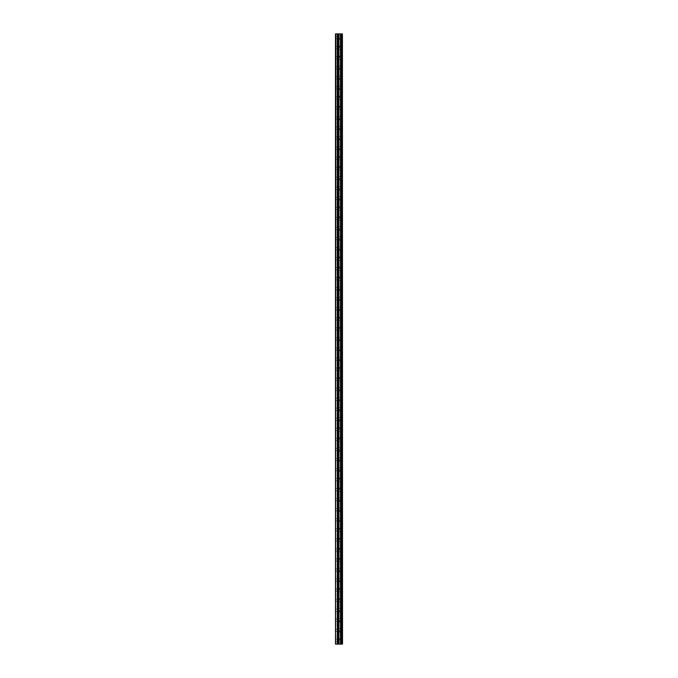 <?xml version="1.0" encoding="UTF-8"?>
<svg xmlns="http://www.w3.org/2000/svg" width="678" height="678" viewBox="0 0 678 678"><rect width="100%" height="100%" fill="white"/><g stroke="black" fill="none" stroke-linecap="round" stroke-linejoin="round"><path stroke-width="0.51" stroke-dasharray="3.39 2.54" d="M335.483 37.663L335.483 38.799L335.483 37.663M339.5 37.663L339.5 39.426L339.5 37.663M342.517 37.663L342.517 39.426L342.517 37.663M335.483 47.714L335.483 46.579L335.483 47.714M339.5 47.714L339.5 45.951L339.5 47.714M342.517 47.714L342.517 45.951L342.517 47.714M335.483 57.757L335.483 56.621L335.483 57.757M339.5 57.757L339.5 55.994L339.5 57.757M342.517 57.757L342.517 55.994L342.517 57.757M335.483 67.8L335.483 68.927L335.483 67.8M339.5 67.8L339.5 69.554L339.5 67.8M342.517 67.8L342.517 69.554L342.517 67.8M335.483 77.843L335.483 78.979L335.483 77.843M339.5 77.843L339.5 79.606L339.5 77.843M342.517 77.843L342.517 79.606L342.517 77.843M335.483 87.886L335.483 89.021L335.483 87.886M339.5 87.886L339.5 89.649L339.5 87.886M342.517 87.886L342.517 89.649L342.517 87.886M335.483 97.937L335.483 96.801L335.483 97.937M339.5 97.937L339.5 96.174L339.5 97.937M342.517 97.937L342.517 96.174L342.517 97.937M335.483 107.98L335.483 106.844L335.483 107.98M339.5 107.98L339.5 106.217L339.5 107.98M342.517 107.98L342.517 106.217L342.517 107.98M335.483 118.023L335.483 119.15L335.483 118.023M339.5 118.023L339.5 119.777L339.5 118.023M342.517 118.023L342.517 119.777L342.517 118.023M335.483 128.066L335.483 126.939L335.483 128.066M339.5 128.066L339.5 129.829L339.5 128.066M342.517 128.066L342.517 129.829L342.517 128.066M335.483 138.109L335.483 139.244L335.483 138.109M339.5 138.109L339.5 139.871L339.5 138.109M342.517 138.109L342.517 139.871L342.517 138.109M335.483 148.151L335.483 149.287L335.483 148.151M339.5 148.151L339.5 149.914L339.5 148.151M342.517 148.151L342.517 149.914L342.517 148.151M335.483 158.203L335.483 157.067L335.483 158.203M339.5 158.203L339.5 156.44L339.5 158.203M342.517 158.203L342.517 156.44L342.517 158.203M335.483 168.246L335.483 167.119L335.483 168.246M339.5 168.246L339.5 166.483L339.5 168.246M342.517 168.246L342.517 166.483L342.517 168.246M335.483 178.289L335.483 177.161L335.483 178.289M339.5 178.289L339.5 180.043L339.5 178.289M342.517 178.289L342.517 180.043L342.517 178.289M335.483 188.331L335.483 189.467L335.483 188.331M339.5 188.331L339.5 190.094L339.5 188.331M342.517 188.331L342.517 190.094L342.517 188.331M335.483 198.374L335.483 199.51L335.483 198.374M339.5 198.374L339.5 200.137L339.5 198.374M342.517 198.374L342.517 200.137L342.517 198.374M335.483 208.426L335.483 207.29L335.483 208.426M339.5 208.426L339.5 206.663L339.5 208.426M342.517 208.426L342.517 206.663L342.517 208.426M335.483 218.469L335.483 217.333L335.483 218.469M339.5 218.469L339.5 216.706L339.5 218.469M342.517 218.469L342.517 216.706L342.517 218.469M335.483 228.511L335.483 229.639L335.483 228.511M339.5 228.511L339.5 230.266L339.5 228.511M342.517 228.511L342.517 230.266L342.517 228.511M335.483 238.554L335.483 237.427L335.483 238.554M339.5 238.554L339.5 240.317L339.5 238.554M342.517 238.554L342.517 240.317L342.517 238.554M335.483 248.597L335.483 249.733L335.483 248.597M339.5 248.597L339.5 250.36L339.5 248.597M342.517 248.597L342.517 250.36L342.517 248.597M335.483 258.649L335.483 257.513L335.483 258.649M339.5 258.649L339.5 256.886L339.5 258.649M342.517 258.649L342.517 256.886L342.517 258.649M335.483 268.691L335.483 267.556L335.483 268.691M339.5 268.691L339.5 266.929L339.5 268.691M342.517 268.691L342.517 266.929L342.517 268.691M335.483 278.734L335.483 279.861L335.483 278.734M339.5 278.734L339.5 276.971L339.5 278.734M342.517 278.734L342.517 276.971L342.517 278.734M335.483 288.777L335.483 289.904L335.483 288.777M339.5 288.777L339.5 290.531L339.5 288.777M342.517 288.777L342.517 290.531L342.517 288.777M335.483 298.82L335.483 299.956L335.483 298.82M339.5 298.82L339.5 300.583L339.5 298.82M342.517 298.82L342.517 300.583L342.517 298.82M335.483 308.863L335.483 309.999L335.483 308.863M339.5 308.863L339.5 310.626L339.5 308.863M342.517 308.863L342.517 310.626L342.517 308.863M335.483 318.914L335.483 317.779L335.483 318.914M339.5 318.914L339.5 317.151L339.5 318.914M342.517 318.914L342.517 317.151L342.517 318.914M335.483 328.957L335.483 327.821L335.483 328.957M339.5 328.957L339.5 327.194L339.5 328.957M342.517 328.957L342.517 327.194L342.517 328.957M335.483 339L335.483 340.127L335.483 339M339.5 339L339.5 340.754L339.5 339M342.517 339L342.517 340.754L342.517 339M335.483 349.043L335.483 350.179L335.483 349.043M339.5 349.043L339.5 350.806L339.5 349.043M342.517 349.043L342.517 350.806L342.517 349.043M335.483 359.086L335.483 360.221L335.483 359.086M339.5 359.086L339.5 360.849L339.5 359.086M342.517 359.086L342.517 360.849L342.517 359.086M335.483 369.137L335.483 368.001L335.483 369.137M339.5 369.137L339.5 367.374L339.5 369.137M342.517 369.137L342.517 367.374L342.517 369.137M335.483 379.18L335.483 378.044L335.483 379.18M339.5 379.18L339.5 377.417L339.5 379.18M342.517 379.18L342.517 377.417L342.517 379.18M335.483 389.223L335.483 390.35L335.483 389.223M339.5 389.223L339.5 390.977L339.5 389.223M342.517 389.223L342.517 390.977L342.517 389.223M335.483 399.266L335.483 398.139L335.483 399.266M339.5 399.266L339.5 401.029L339.5 399.266M342.517 399.266L342.517 401.029L342.517 399.266M335.483 409.309L335.483 410.444L335.483 409.309M339.5 409.309L339.5 411.071L339.5 409.309M342.517 409.309L342.517 411.071L342.517 409.309M335.483 419.351L335.483 420.487L335.483 419.351M339.5 419.351L339.5 421.114L339.5 419.351M342.517 419.351L342.517 421.114L342.517 419.351M335.483 429.403L335.483 428.267L335.483 429.403M339.5 429.403L339.5 427.64L339.5 429.403M342.517 429.403L342.517 427.64L342.517 429.403M335.483 439.446L335.483 440.573L335.483 439.446M339.5 439.446L339.5 437.683L339.5 439.446M342.517 439.446L342.517 437.683L342.517 439.446M335.483 449.489L335.483 450.616L335.483 449.489M339.5 449.489L339.5 451.243L339.5 449.489M342.517 449.489L342.517 451.243L342.517 449.489M335.483 459.531L335.483 460.667L335.483 459.531M339.5 459.531L339.5 461.294L339.5 459.531M342.517 459.531L342.517 461.294L342.517 459.531M335.483 469.574L335.483 470.71L335.483 469.574M339.5 469.574L339.5 471.337L339.5 469.574M342.517 469.574L342.517 471.337L342.517 469.574M335.483 479.626L335.483 478.49L335.483 479.626M339.5 479.626L339.5 477.863L339.5 479.626M342.517 479.626L342.517 477.863L342.517 479.626M335.483 489.669L335.483 488.533L335.483 489.669M339.5 489.669L339.5 487.906L339.5 489.669M342.517 489.669L342.517 487.906L342.517 489.669M335.483 499.711L335.483 500.839L335.483 499.711M339.5 499.711L339.5 501.466L339.5 499.711M342.517 499.711L342.517 501.466L342.517 499.711M335.483 509.754L335.483 508.627L335.483 509.754M339.5 509.754L339.5 511.517L339.5 509.754M342.517 509.754L342.517 511.517L342.517 509.754M335.483 519.797L335.483 520.933L335.483 519.797M339.5 519.797L339.5 521.56L339.5 519.797M342.517 519.797L342.517 521.56L342.517 519.797M335.483 529.849L335.483 528.713L335.483 529.849M339.5 529.849L339.5 528.086L339.5 529.849M342.517 529.849L342.517 528.086L342.517 529.849M335.483 539.891L335.483 538.756L335.483 539.891M339.5 539.891L339.5 538.129L339.5 539.891M342.517 539.891L342.517 538.129L342.517 539.891M335.483 549.934L335.483 551.061L335.483 549.934M339.5 549.934L339.5 548.171L339.5 549.934M342.517 549.934L342.517 548.171L342.517 549.934M335.483 559.977L335.483 561.104L335.483 559.977M339.5 559.977L339.5 558.223L339.5 559.977M342.517 559.977L342.517 558.223L342.517 559.977M335.483 570.02L335.483 571.156L335.483 570.02M339.5 570.02L339.5 571.783L339.5 570.02M342.517 570.02L342.517 571.783L342.517 570.02M335.483 580.063L335.483 581.199L335.483 580.063M339.5 580.063L339.5 581.826L339.5 580.063M342.517 580.063L342.517 581.826L342.517 580.063M335.483 590.114L335.483 588.979L335.483 590.114M339.5 590.114L339.5 588.351L339.5 590.114M342.517 590.114L342.517 588.351L342.517 590.114M335.483 600.157L335.483 599.021L335.483 600.157M339.5 600.157L339.5 598.394L339.5 600.157M342.517 600.157L342.517 598.394L342.517 600.157M335.483 610.2L335.483 611.327L335.483 610.2M339.5 610.2L339.5 611.954L339.5 610.2M342.517 610.2L342.517 611.954L342.517 610.2M335.483 620.243L335.483 621.379L335.483 620.243M339.5 620.243L339.5 622.006L339.5 620.243M342.517 620.243L342.517 622.006L342.517 620.243M335.483 630.286L335.483 631.421L335.483 630.286M339.5 630.286L339.5 632.049L339.5 630.286M342.517 630.286L342.517 632.049L342.517 630.286M335.483 640.337L335.483 639.201L335.483 640.337M339.5 640.337L339.5 638.574L339.5 640.337M342.517 640.337L342.517 638.574L342.517 640.337M342.212 640.337L342.212 638.574L342.212 640.337M342.212 630.286L342.212 632.049L342.212 630.286M342.212 620.243L342.212 622.006L342.212 620.243M342.212 610.2L342.212 611.954L342.212 610.2M342.212 600.157L342.212 598.394L342.212 600.157M342.212 590.114L342.212 588.351L342.212 590.114M342.212 580.063L342.212 581.826L342.212 580.063M342.212 570.02L342.212 571.783L342.212 570.02M342.212 559.977L342.212 558.223L342.212 559.977M342.212 549.934L342.212 548.171L342.212 549.934M342.212 539.891L342.212 538.129L342.212 539.891M342.212 529.849L342.212 528.086L342.212 529.849M342.212 519.797L342.212 521.56L342.212 519.797M342.212 509.754L342.212 511.517L342.212 509.754M342.212 499.711L342.212 501.466L342.212 499.711M342.212 489.669L342.212 487.906L342.212 489.669M342.212 479.626L342.212 477.863L342.212 479.626M342.212 469.574L342.212 471.337L342.212 469.574M342.212 459.531L342.212 461.294L342.212 459.531M342.212 449.489L342.212 451.243L342.212 449.489M342.212 439.446L342.212 437.683L342.212 439.446M342.212 429.403L342.212 427.64L342.212 429.403M342.212 419.351L342.212 421.114L342.212 419.351M342.212 409.309L342.212 411.071L342.212 409.309M342.212 399.266L342.212 401.029L342.212 399.266M342.212 389.223L342.212 390.977L342.212 389.223M342.212 379.18L342.212 377.417L342.212 379.18M342.212 369.137L342.212 367.374L342.212 369.137M342.212 359.086L342.212 360.849L342.212 359.086M342.212 349.043L342.212 350.806L342.212 349.043M342.212 339L342.212 340.754L342.212 339M342.212 328.957L342.212 327.194L342.212 328.957M342.212 318.914L342.212 317.151L342.212 318.914M342.212 308.863L342.212 310.626L342.212 308.863M342.212 298.82L342.212 300.583L342.212 298.82M342.212 288.777L342.212 290.531L342.212 288.777M342.212 278.734L342.212 276.971L342.212 278.734M342.212 268.691L342.212 266.929L342.212 268.691M342.212 258.649L342.212 256.886L342.212 258.649M342.212 248.597L342.212 250.36L342.212 248.597M342.212 238.554L342.212 240.317L342.212 238.554M342.212 228.511L342.212 230.266L342.212 228.511M342.212 218.469L342.212 216.706L342.212 218.469M342.212 208.426L342.212 206.663L342.212 208.426M342.212 198.374L342.212 200.137L342.212 198.374M342.212 188.331L342.212 190.094L342.212 188.331M342.212 178.289L342.212 180.043L342.212 178.289M342.212 168.246L342.212 166.483L342.212 168.246M342.212 158.203L342.212 156.44L342.212 158.203M342.212 148.151L342.212 149.914L342.212 148.151M342.212 138.109L342.212 139.871L342.212 138.109M342.212 128.066L342.212 129.829L342.212 128.066M342.212 118.023L342.212 119.777L342.212 118.023M342.212 107.98L342.212 106.217L342.212 107.98M342.212 97.937L342.212 96.174L342.212 97.937M342.212 87.886L342.212 89.649L342.212 87.886M342.212 77.843L342.212 79.606L342.212 77.843M342.212 67.8L342.212 69.554L342.212 67.8M342.212 57.757L342.212 55.994L342.212 57.757M342.212 47.714L342.212 45.951L342.212 47.714M342.212 37.663L342.212 39.426L342.212 37.663M339.593 644.1L338.305 644.1L339.593 644.1M338.305 644.1L339.534 644.1L338.305 644.1M335.864 644.1L335.483 33.9L335.483 644.1L335.483 33.9L335.483 644.1L335.483 33.9L335.483 644.1L337.305 644.1L337.305 33.9L342.517 33.9L342.517 644.1L342.356 33.9M342.356 644.1L337.305 644.1M339.593 33.9L339.042 33.9L339.593 33.9M338.949 33.9L338.398 33.9L338.949 33.9M338.305 33.9L339.686 33.9L338.305 33.9M341.593 33.9L341.593 644.1L341.593 33.9M337.814 33.9L337.814 644.1L337.814 33.9M335.864 33.9L337.305 33.9M335.61 644.1L335.61 33.9L335.61 644.1M337.364 644.1L337.364 33.9M337.703 644.1L337.703 33.9M337.924 644.1L337.924 33.9M338.839 644.1L338.839 33.9M338.924 644.1L338.924 33.9M340.483 644.1L340.483 33.9M340.568 644.1L340.568 33.9M341.483 644.1L341.483 33.9M341.704 644.1L341.704 33.9M342.043 644.1L342.043 33.9M342.102 644.1L342.102 33.9M342.415 644.1L342.415 33.9M335.483 38.799L339.5 38.799M335.483 48.841L339.5 48.841M335.483 58.884L339.5 58.884M335.483 68.927L339.5 68.927M335.483 78.979L339.5 78.979M335.483 89.021L339.5 89.021M335.483 99.064L339.5 99.064M335.483 109.107L339.5 109.107M335.483 119.15L339.5 119.15M335.483 129.193L339.5 129.193M335.483 139.244L339.5 139.244M335.483 149.287L339.5 149.287M335.483 159.33L339.5 159.33M335.483 169.373L339.5 169.373M335.483 179.416L339.5 179.416M335.483 189.467L339.5 189.467M335.483 199.51L339.5 199.51M335.483 209.553L339.5 209.553M335.483 219.596L339.5 219.596M335.483 229.639L339.5 229.639M335.483 239.681L339.5 239.681M335.483 249.733L339.5 249.733M335.483 259.776L339.5 259.776M335.483 269.819L339.5 269.819M335.483 279.861L339.5 279.861M335.483 289.904L339.5 289.904M335.483 299.956L339.5 299.956M335.483 309.999L339.5 309.999M335.483 320.041L339.5 320.041M335.483 330.084L339.5 330.084M335.483 340.127L339.5 340.127M335.483 350.179L339.5 350.179M335.483 360.221L339.5 360.221M335.483 370.264L339.5 370.264M335.483 380.307L339.5 380.307M335.483 390.35L339.5 390.35M335.483 400.393L339.5 400.393M335.483 410.444L339.5 410.444M335.483 420.487L339.5 420.487M335.483 430.53L339.5 430.53M335.483 440.573L339.5 440.573M335.483 450.616L339.5 450.616M335.483 460.667L339.5 460.667M335.483 470.71L339.5 470.71M335.483 480.753L339.5 480.753M335.483 490.796L339.5 490.796M335.483 500.839L339.5 500.839M335.483 510.881L339.5 510.881M335.483 520.933L339.5 520.933M335.483 530.976L339.5 530.976M335.483 541.019L339.5 541.019M335.483 551.061L339.5 551.061M335.483 561.104L339.5 561.104M335.483 571.156L339.5 571.156M335.483 581.199L339.5 581.199M335.483 591.241L339.5 591.241M335.483 601.284L339.5 601.284M335.483 611.327L339.5 611.327M335.483 621.379L339.5 621.379M335.483 631.421L339.5 631.421M335.483 641.464L339.5 641.464M339.5 642.091L342.212 642.091M339.5 632.049L342.212 632.049M339.5 622.006L342.212 622.006M339.5 611.954L342.212 611.954M339.5 601.911L342.212 601.911M339.5 591.869L342.212 591.869M339.5 581.826L342.212 581.826M339.5 571.783L342.212 571.783M339.5 561.731L342.212 561.731M339.5 551.689L342.212 551.689M339.5 541.646L342.212 541.646M339.5 531.603L342.212 531.603M339.5 521.56L342.212 521.56M339.5 511.517L342.212 511.517M339.5 501.466L342.212 501.466M339.5 491.423L342.212 491.423M339.5 481.38L342.212 481.38M339.5 471.337L342.212 471.337M339.5 461.294L342.212 461.294M339.5 451.243L342.212 451.243M339.5 441.2L342.212 441.2M339.5 431.157L342.212 431.157M339.5 421.114L342.212 421.114M339.5 411.071L342.212 411.071M339.5 401.029L342.212 401.029M339.5 390.977L342.212 390.977M339.5 380.934L342.212 380.934M339.5 370.891L342.212 370.891M339.5 360.849L342.212 360.849M339.5 350.806L342.212 350.806M339.5 340.754L342.212 340.754M339.5 330.711L342.212 330.711M339.5 320.669L342.212 320.669M339.5 310.626L342.212 310.626M339.5 300.583L342.212 300.583M339.5 290.531L342.212 290.531M339.5 280.489L342.212 280.489M339.5 270.446L342.212 270.446M339.5 260.403L342.212 260.403M339.5 250.36L342.212 250.36M339.5 240.317L342.212 240.317M339.5 230.266L342.212 230.266M339.5 220.223L342.212 220.223M339.5 210.18L342.212 210.18M339.5 200.137L342.212 200.137M339.5 190.094L342.212 190.094M339.5 180.043L342.212 180.043M339.5 170L342.212 170M339.5 159.957L342.212 159.957M339.5 149.914L342.212 149.914M339.5 139.871L342.212 139.871M339.5 129.829L342.212 129.829M339.5 119.777L342.212 119.777M339.5 109.734L342.212 109.734M339.5 99.691L342.212 99.691M339.5 89.649L342.212 89.649M339.5 79.606L342.212 79.606M339.5 69.554L342.212 69.554M339.5 59.511L342.212 59.511M339.5 49.469L342.212 49.469M339.5 39.426L342.212 39.426M339.5 35.909L342.212 35.909M339.5 45.951L342.212 45.951M339.5 55.994L342.212 55.994M339.5 66.046L342.212 66.046M339.5 76.089L342.212 76.089M339.5 86.131L342.212 86.131M339.5 96.174L342.212 96.174M339.5 106.217L342.212 106.217M339.5 116.269L342.212 116.269M339.5 126.311L342.212 126.311M339.5 136.354L342.212 136.354M339.5 146.397L342.212 146.397M339.5 156.44L342.212 156.44M339.5 166.483L342.212 166.483M339.5 176.534L342.212 176.534M339.5 186.577L342.212 186.577M339.5 196.62L342.212 196.62M339.5 206.663L342.212 206.663M339.5 216.706L342.212 216.706M339.5 226.757L342.212 226.757M339.5 236.8L342.212 236.8M339.5 246.843L342.212 246.843M339.5 256.886L342.212 256.886M339.5 266.929L342.212 266.929M339.5 276.971L342.212 276.971M339.5 287.023L342.212 287.023M339.5 297.066L342.212 297.066M339.5 307.109L342.212 307.109M339.5 317.151L342.212 317.151M339.5 327.194L342.212 327.194M339.5 337.246L342.212 337.246M339.5 347.289L342.212 347.289M339.5 357.331L342.212 357.331M339.5 367.374L342.212 367.374M339.5 377.417L342.212 377.417M339.5 387.469L342.212 387.469M339.5 397.511L342.212 397.511M339.5 407.554L342.212 407.554M339.5 417.597L342.212 417.597M339.5 427.64L342.212 427.64M339.5 437.683L342.212 437.683M339.5 447.734L342.212 447.734M339.5 457.777L342.212 457.777M339.5 467.82L342.212 467.82M339.5 477.863L342.212 477.863M339.5 487.906L342.212 487.906M339.5 497.957L342.212 497.957M339.5 508L342.212 508M339.5 518.043L342.212 518.043M339.5 528.086L342.212 528.086M339.5 538.129L342.212 538.129M339.5 548.171L342.212 548.171M339.5 558.223L342.212 558.223M339.5 568.266L342.212 568.266M339.5 578.309L342.212 578.309M339.5 588.351L342.212 588.351M339.5 598.394L342.212 598.394M339.5 608.446L342.212 608.446M339.5 618.489L342.212 618.489M339.5 628.531L342.212 628.531M339.5 638.574L342.212 638.574M335.483 639.201L339.5 639.201M335.483 629.159L339.5 629.159M335.483 619.116L339.5 619.116M335.483 609.073L339.5 609.073M335.483 599.021L339.5 599.021M335.483 588.979L339.5 588.979M335.483 578.936L339.5 578.936M335.483 568.893L339.5 568.893M335.483 558.85L339.5 558.85M335.483 548.807L339.5 548.807M335.483 538.756L339.5 538.756M335.483 528.713L339.5 528.713M335.483 518.67L339.5 518.67M335.483 508.627L339.5 508.627M335.483 498.584L339.5 498.584M335.483 488.533L339.5 488.533M335.483 478.49L339.5 478.49M335.483 468.447L339.5 468.447M335.483 458.404L339.5 458.404M335.483 448.361L339.5 448.361M335.483 438.319L339.5 438.319M335.483 428.267L339.5 428.267M335.483 418.224L339.5 418.224M335.483 408.181L339.5 408.181M335.483 398.139L339.5 398.139M335.483 388.096L339.5 388.096M335.483 378.044L339.5 378.044M335.483 368.001L339.5 368.001M335.483 357.959L339.5 357.959M335.483 347.916L339.5 347.916M335.483 337.873L339.5 337.873M335.483 327.821L339.5 327.821M335.483 317.779L339.5 317.779M335.483 307.736L339.5 307.736M335.483 297.693L339.5 297.693M335.483 287.65L339.5 287.65M335.483 277.607L339.5 277.607M335.483 267.556L339.5 267.556M335.483 257.513L339.5 257.513M335.483 247.47L339.5 247.47M335.483 237.427L339.5 237.427M335.483 227.384L339.5 227.384M335.483 217.333L339.5 217.333M335.483 207.29L339.5 207.29M335.483 197.247L339.5 197.247M335.483 187.204L339.5 187.204M335.483 177.161L339.5 177.161M335.483 167.119L339.5 167.119M335.483 157.067L339.5 157.067M335.483 147.024L339.5 147.024M335.483 136.981L339.5 136.981M335.483 126.939L339.5 126.939M335.483 116.896L339.5 116.896M335.483 106.844L339.5 106.844M335.483 96.801L339.5 96.801M335.483 86.759L339.5 86.759M335.483 76.716L339.5 76.716M335.483 66.673L339.5 66.673M335.483 56.621L339.5 56.621M335.483 46.579L339.5 46.579M335.483 36.536L339.5 36.536"/><path stroke-width="1.02" d="M342.415 33.9L342.517 644.1L342.415 33.9L335.483 33.9L335.483 644.1L335.864 33.9M335.864 644.1L342.415 644.1M337.814 33.9L337.814 644.1L337.814 33.9M341.593 33.9L341.593 644.1L341.593 33.9M342.356 644.1L342.356 33.9M342.102 644.1L342.102 33.9M342.043 644.1L342.043 33.9M341.704 644.1L341.704 33.9M341.483 644.1L341.483 33.9M340.568 644.1L340.568 33.9M340.483 644.1L340.483 33.9M338.924 644.1L338.924 33.9M338.839 644.1L338.839 33.9M337.924 644.1L337.924 33.9M337.703 644.1L337.703 33.9M337.364 644.1L337.364 33.9M337.305 644.1L337.305 33.9"/></g></svg>
